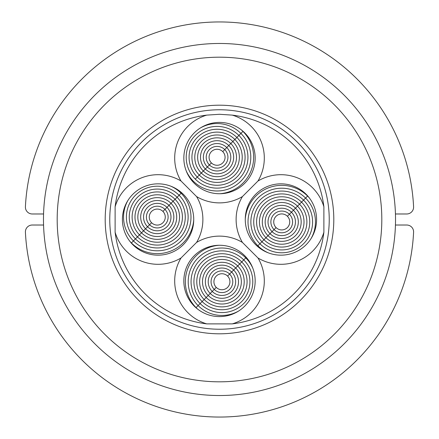 <?xml version="1.0" encoding="UTF-8"?>
<svg xmlns="http://www.w3.org/2000/svg" width="439" height="439" viewBox="0 0 439 439"><rect width="100%" height="100%" fill="white"/><g stroke="black" fill="none" stroke-linecap="round" stroke-linejoin="round"><path stroke-width="0.66" d="M219.5 43.472A176.028 176.028 0 0 0 43.472 219.5A176.028 176.028 0 0 0 219.5 395.528A176.028 176.028 0 0 0 395.528 219.5A176.028 176.028 0 0 0 219.5 43.472M219.5 57.191A162.309 162.309 0 0 1 360.068 300.655A162.309 162.309 0 0 1 78.932 300.655A162.309 162.309 0 0 1 219.5 57.191M193.736 219.5A35.663 35.663 0 0 1 158.073 255.163A35.663 35.663 0 0 1 122.41 219.5A35.663 35.663 0 0 1 158.073 183.837A35.663 35.663 0 0 1 193.736 219.5A35.663 35.663 0 0 1 158.073 255.163A35.663 35.663 0 0 1 122.41 219.5A35.663 35.663 0 0 1 158.073 183.837A35.663 35.663 0 0 1 193.736 219.5A35.663 35.663 0 0 0 158.073 183.837A35.663 35.663 0 0 0 122.41 219.5A35.663 35.663 0 0 0 158.073 255.163M280.927 255.163A35.663 35.663 0 0 0 316.59 219.5A35.663 35.663 0 0 1 280.927 255.163A35.663 35.663 0 0 1 245.264 219.5A35.663 35.663 0 0 1 280.927 183.837A35.663 35.663 0 0 1 316.59 219.5A35.663 35.663 0 0 1 280.927 255.163A35.663 35.663 0 0 1 245.264 219.5A35.663 35.663 0 0 1 280.927 183.837A35.663 35.663 0 0 1 316.59 219.5M242.432 242.432L257.995 257.995A44.805 44.805 0 0 0 323.883 232.236L323.883 206.764A44.805 44.805 0 0 0 257.995 181.005L242.432 196.568A44.805 44.805 0 0 0 242.432 242.432A44.805 44.805 0 0 0 196.568 242.432L181.005 257.995A44.805 44.805 0 0 0 206.764 323.883L232.236 323.883A44.805 44.805 0 0 0 257.995 257.995M219.5 245.264A35.663 35.663 0 0 1 255.163 280.927A35.663 35.663 0 0 1 219.5 316.59A35.663 35.663 0 0 1 183.837 280.927A35.663 35.663 0 0 1 219.5 245.264A35.663 35.663 0 0 1 255.163 280.927A35.663 35.663 0 0 1 219.5 316.59A35.663 35.663 0 0 1 183.837 280.927A35.663 35.663 0 0 1 219.5 245.264M257.995 181.005A44.805 44.805 0 0 0 232.236 115.117L219.5 114.283L206.764 115.117A44.805 44.805 0 0 0 181.005 181.005L196.568 196.568A44.805 44.805 0 0 0 242.432 196.568M219.5 122.41A35.663 35.663 0 0 1 255.163 158.073A35.663 35.663 0 0 1 219.5 193.736A35.663 35.663 0 0 1 183.837 158.073A35.663 35.663 0 0 1 219.5 122.41A35.663 35.663 0 0 1 255.163 158.073A35.663 35.663 0 0 1 219.5 193.736A35.663 35.663 0 0 1 183.837 158.073A35.663 35.663 0 0 1 219.5 122.41M232.236 115.117A105.162 105.162 0 0 1 323.883 206.764M323.883 232.236A105.162 105.162 0 0 1 232.236 323.883M181.005 181.005A44.805 44.805 0 0 0 115.117 206.764L115.117 232.236A44.805 44.805 0 0 0 181.005 257.995M206.764 323.883A105.162 105.162 0 0 1 115.117 232.236M115.117 206.764A105.162 105.162 0 0 1 206.764 115.117M219.5 109.766A109.734 109.734 0 0 0 109.766 219.5A109.734 109.734 0 0 0 219.5 329.234A109.734 109.734 0 0 0 329.234 219.5A109.734 109.734 0 0 0 219.5 109.766M43.56 225.02L32.266 225.02A6.859 6.859 0 0 0 25.413 232.215A194.318 194.318 0 0 0 219.5 417.05A194.318 194.318 0 0 0 413.587 232.215A6.859 6.859 0 0 0 406.733 225.02L395.44 225.02M395.44 213.98L406.733 213.98A6.859 6.859 0 0 0 413.587 206.785A194.318 194.318 0 0 0 219.5 21.95A194.318 194.318 0 0 0 25.413 206.785A6.859 6.859 0 0 0 32.266 213.98L43.56 213.98M131.398 242.937L151.609 222.732L131.398 242.937A36.58 36.58 0 0 0 193.736 219.89A36.58 36.58 0 0 1 129.779 241.209A36.58 36.58 0 0 0 131.398 242.937M242.937 131.398A36.58 36.58 0 0 0 241.209 129.779A36.58 36.58 0 0 1 242.937 131.398L240.918 133.423A33.721 33.721 0 0 0 200.387 127.963A33.721 33.721 0 0 1 240.918 133.423L238.898 135.442A30.862 30.862 0 0 0 195.251 135.442A30.862 30.862 0 0 0 195.251 179.09L211.417 162.924L195.251 179.09A30.862 30.862 0 0 1 195.251 135.442A30.862 30.862 0 0 1 238.898 135.442L236.879 137.462A28.003 28.003 0 0 0 197.276 137.462A28.003 28.003 0 0 0 197.276 177.065A28.003 28.003 0 0 1 197.276 137.462A28.003 28.003 0 0 1 236.879 137.462L234.86 139.481A25.149 25.149 0 0 0 199.295 139.481A25.149 25.149 0 0 0 199.295 175.046A25.149 25.149 0 0 1 199.295 139.481A25.149 25.149 0 0 1 234.86 139.481L232.835 141.506A22.29 22.29 0 0 0 201.314 141.506A22.29 22.29 0 0 0 201.314 173.026A22.29 22.29 0 0 1 201.314 141.506A22.29 22.29 0 0 1 232.835 141.506L230.815 143.526A19.431 19.431 0 0 0 203.334 143.526A19.431 19.431 0 0 0 203.334 171.007A19.431 19.431 0 0 1 203.334 143.526A19.431 19.431 0 0 1 230.815 143.526L228.796 145.545A16.572 16.572 0 0 0 205.353 145.545A16.572 16.572 0 0 0 205.353 168.982A16.572 16.572 0 0 1 205.353 145.545A16.572 16.572 0 0 1 228.796 145.545L226.776 147.564A13.719 13.719 0 0 0 207.378 147.564A13.719 13.719 0 0 0 207.378 166.963A13.719 13.719 0 0 1 207.378 147.564A13.719 13.719 0 0 1 226.776 147.564L224.752 149.584A10.86 10.86 0 0 0 209.398 149.584A10.86 10.86 0 0 0 209.398 164.943A10.86 10.86 0 0 1 209.398 149.584A10.86 10.86 0 0 1 224.752 149.584L222.732 151.609A8.001 8.001 0 0 0 211.417 151.609A8.001 8.001 0 0 0 211.417 162.924A8.001 8.001 0 0 0 222.732 162.924A8.001 8.001 0 0 0 222.732 151.609L224.752 149.584A10.86 10.86 0 0 1 224.752 164.943A10.86 10.86 0 0 1 209.398 164.943A10.86 10.86 0 0 0 224.752 164.943A10.86 10.86 0 0 0 224.752 149.584L228.796 145.545A16.572 16.572 0 0 1 228.796 168.982A16.572 16.572 0 0 1 205.353 168.982A16.572 16.572 0 0 0 228.796 168.982A16.572 16.572 0 0 0 228.796 145.545L232.835 141.506A22.29 22.29 0 0 1 232.835 173.026A22.29 22.29 0 0 1 201.314 173.026A22.29 22.29 0 0 0 232.835 173.026A22.29 22.29 0 0 0 232.835 141.506L236.879 137.462A28.003 28.003 0 0 1 236.879 177.065A28.003 28.003 0 0 1 197.276 177.065A28.003 28.003 0 0 0 236.879 177.065A28.003 28.003 0 0 0 236.879 137.462L240.918 133.423A33.721 33.721 0 0 1 240.918 181.109A33.721 33.721 0 0 1 193.231 181.109L192.716 181.62L193.231 181.109A33.721 33.721 0 0 1 186.147 170.694A33.721 33.721 0 0 0 240.918 181.109A33.721 33.721 0 0 0 240.918 133.423L242.937 131.398A36.58 36.58 0 0 1 219.89 193.736A36.58 36.58 0 0 0 242.937 131.398M164.943 209.398A10.86 10.86 0 0 0 149.584 209.398A10.86 10.86 0 0 0 149.584 224.752A10.86 10.86 0 0 1 149.584 209.398A10.86 10.86 0 0 1 164.943 209.398L162.924 211.417A8.001 8.001 0 0 0 151.609 211.417A8.001 8.001 0 0 0 151.609 222.732A8.001 8.001 0 0 0 162.924 222.732A8.001 8.001 0 0 0 162.924 211.417L164.943 209.398A10.86 10.86 0 0 1 164.943 224.752A10.86 10.86 0 0 1 149.584 224.752A10.86 10.86 0 0 0 164.943 224.752A10.86 10.86 0 0 0 164.943 209.398L166.963 207.378A13.719 13.719 0 0 0 147.564 207.378A13.719 13.719 0 0 0 147.564 226.776A13.719 13.719 0 0 1 147.564 207.378A13.719 13.719 0 0 1 166.963 207.378L164.943 209.398M168.982 205.353A16.572 16.572 0 0 0 145.545 205.353A16.572 16.572 0 0 0 145.545 228.796A16.572 16.572 0 0 1 145.545 205.353A16.572 16.572 0 0 1 168.982 205.353L166.963 207.378L168.982 205.353A16.572 16.572 0 0 1 168.982 228.796A16.572 16.572 0 0 1 145.545 228.796A16.572 16.572 0 0 0 168.982 228.796A16.572 16.572 0 0 0 168.982 205.353L171.007 203.334A19.431 19.431 0 0 0 143.526 203.334A19.431 19.431 0 0 0 143.526 230.815A19.431 19.431 0 0 1 143.526 203.334A19.431 19.431 0 0 1 171.007 203.334L168.982 205.353M173.026 201.314A22.29 22.29 0 0 0 141.506 201.314A22.29 22.29 0 0 0 141.506 232.835A22.29 22.29 0 0 1 141.506 201.314A22.29 22.29 0 0 1 173.026 201.314L171.007 203.334L173.026 201.314A22.29 22.29 0 0 1 173.026 232.835A22.29 22.29 0 0 1 141.506 232.835A22.29 22.29 0 0 0 173.026 232.835A22.29 22.29 0 0 0 173.026 201.314L175.046 199.295A25.149 25.149 0 0 0 139.481 199.295A25.149 25.149 0 0 0 139.481 234.86A25.149 25.149 0 0 1 139.481 199.295A25.149 25.149 0 0 1 175.046 199.295L173.026 201.314M177.065 197.276A28.003 28.003 0 0 0 137.462 197.276A28.003 28.003 0 0 0 137.462 236.879A28.003 28.003 0 0 1 137.462 197.276A28.003 28.003 0 0 1 177.065 197.276L175.046 199.295L177.065 197.276A28.003 28.003 0 0 1 177.065 236.879A28.003 28.003 0 0 1 137.462 236.879A28.003 28.003 0 0 0 177.065 236.879A28.003 28.003 0 0 0 177.065 197.276L179.09 195.251A30.862 30.862 0 0 0 135.442 195.251A30.862 30.862 0 0 0 135.442 238.898A30.862 30.862 0 0 1 135.442 195.251A30.862 30.862 0 0 1 179.09 195.251L177.065 197.276M181.109 193.231A33.721 33.721 0 0 0 170.694 186.147A33.721 33.721 0 0 1 181.109 193.231L179.09 195.251L181.109 193.231A33.721 33.721 0 0 1 181.109 240.918A33.721 33.721 0 0 1 127.963 200.387A33.721 33.721 0 0 0 181.109 240.918A33.721 33.721 0 0 0 181.109 193.231L181.62 192.716L181.109 193.231M166.963 207.378A13.719 13.719 0 0 1 166.963 226.776A13.719 13.719 0 0 1 147.564 226.776A13.719 13.719 0 0 0 166.963 226.776A13.719 13.719 0 0 0 166.963 207.378M171.007 203.334A19.431 19.431 0 0 1 171.007 230.815A19.431 19.431 0 0 1 143.526 230.815A19.431 19.431 0 0 0 171.007 230.815A19.431 19.431 0 0 0 171.007 203.334M175.046 199.295A25.149 25.149 0 0 1 175.046 234.86A25.149 25.149 0 0 1 139.481 234.86A25.149 25.149 0 0 0 175.046 234.86A25.149 25.149 0 0 0 175.046 199.295M179.09 195.251A30.862 30.862 0 0 1 179.09 238.898A30.862 30.862 0 0 1 135.442 238.898A30.862 30.862 0 0 0 179.09 238.898A30.862 30.862 0 0 0 179.09 195.251M226.776 147.564A13.719 13.719 0 0 1 226.776 166.963A13.719 13.719 0 0 1 207.378 166.963A13.719 13.719 0 0 0 226.776 166.963A13.719 13.719 0 0 0 226.776 147.564M230.815 143.526A19.431 19.431 0 0 1 230.815 171.007A19.431 19.431 0 0 1 203.334 171.007A19.431 19.431 0 0 0 230.815 171.007A19.431 19.431 0 0 0 230.815 143.526M234.86 139.481A25.149 25.149 0 0 1 234.86 175.046A25.149 25.149 0 0 1 199.295 175.046A25.149 25.149 0 0 0 234.86 175.046A25.149 25.149 0 0 0 234.86 139.481M238.898 135.442A30.862 30.862 0 0 1 238.898 179.09A30.862 30.862 0 0 1 195.251 179.09A30.862 30.862 0 0 0 238.898 179.09A30.862 30.862 0 0 0 238.898 135.442M211.417 151.609A8.001 8.001 0 0 1 224.806 155.192A8.001 8.001 0 0 1 215.006 164.993A8.001 8.001 0 0 1 211.417 151.609M151.609 211.417A8.001 8.001 0 0 1 164.993 215.006A8.001 8.001 0 0 1 155.192 224.806A8.001 8.001 0 0 1 151.609 211.417M196.063 307.602L216.268 287.391L196.063 307.602A36.58 36.58 0 0 0 197.791 309.221A36.58 36.58 0 0 1 219.11 245.264A36.58 36.58 0 0 0 196.063 307.602M307.602 196.063A36.58 36.58 0 0 0 245.264 219.11A36.58 36.58 0 0 1 307.602 196.063L305.577 198.082A33.721 33.721 0 0 0 257.891 198.082A33.721 33.721 0 0 0 257.891 245.769L276.076 227.583L257.891 245.769A33.721 33.721 0 0 1 257.891 198.082A33.721 33.721 0 0 1 305.577 198.082L303.558 200.102A30.862 30.862 0 0 0 259.91 200.102A30.862 30.862 0 0 0 259.91 243.749A30.862 30.862 0 0 1 259.91 200.102A30.862 30.862 0 0 1 303.558 200.102L301.538 202.121A28.003 28.003 0 0 0 261.935 202.121A28.003 28.003 0 0 0 261.935 241.724A28.003 28.003 0 0 1 261.935 202.121A28.003 28.003 0 0 1 301.538 202.121L299.519 204.14A25.149 25.149 0 0 0 263.954 204.14A25.149 25.149 0 0 0 263.954 239.705A25.149 25.149 0 0 1 263.954 204.14A25.149 25.149 0 0 1 299.519 204.14L297.494 206.165A22.29 22.29 0 0 0 265.974 206.165A22.29 22.29 0 0 0 265.974 237.686A22.29 22.29 0 0 1 265.974 206.165A22.29 22.29 0 0 1 297.494 206.165L295.474 208.185A19.431 19.431 0 0 0 267.993 208.185A19.431 19.431 0 0 0 267.993 235.666A19.431 19.431 0 0 1 267.993 208.185A19.431 19.431 0 0 1 295.474 208.185L293.455 210.204A16.572 16.572 0 0 0 270.018 210.204A16.572 16.572 0 0 0 270.018 233.647A16.572 16.572 0 0 1 270.018 210.204A16.572 16.572 0 0 1 293.455 210.204L291.436 212.224A13.719 13.719 0 0 0 272.037 212.224A13.719 13.719 0 0 0 272.037 231.622A13.719 13.719 0 0 1 272.037 212.224A13.719 13.719 0 0 1 291.436 212.224L289.416 214.248A10.86 10.86 0 0 0 274.057 214.248A10.86 10.86 0 0 0 274.057 229.602A10.86 10.86 0 0 1 274.057 214.248A10.86 10.86 0 0 1 289.416 214.248L287.391 216.268A8.001 8.001 0 0 0 276.076 216.268A8.001 8.001 0 0 0 276.076 227.583A8.001 8.001 0 0 0 287.391 227.583A8.001 8.001 0 0 0 287.391 216.268L289.416 214.248A10.86 10.86 0 0 1 289.416 229.602A10.86 10.86 0 0 1 274.057 229.602A10.86 10.86 0 0 0 289.416 229.602A10.86 10.86 0 0 0 289.416 214.248L293.455 210.204A16.572 16.572 0 0 1 293.455 233.647A16.572 16.572 0 0 1 270.018 233.647A16.572 16.572 0 0 0 293.455 233.647A16.572 16.572 0 0 0 293.455 210.204L297.494 206.165A22.29 22.29 0 0 1 297.494 237.686A22.29 22.29 0 0 1 265.974 237.686A22.29 22.29 0 0 0 297.494 237.686A22.29 22.29 0 0 0 297.494 206.165L301.538 202.121A28.003 28.003 0 0 1 301.538 241.724A28.003 28.003 0 0 1 261.935 241.724A28.003 28.003 0 0 0 301.538 241.724A28.003 28.003 0 0 0 301.538 202.121L305.577 198.082A33.721 33.721 0 0 1 311.037 238.613A33.721 33.721 0 0 0 305.577 198.082L307.602 196.063A36.58 36.58 0 0 1 309.221 197.791A36.58 36.58 0 0 0 307.602 196.063M229.602 274.057A10.86 10.86 0 0 0 214.248 274.057A10.86 10.86 0 0 0 214.248 289.416A10.86 10.86 0 0 1 214.248 274.057A10.86 10.86 0 0 1 229.602 274.057L227.583 276.076A8.001 8.001 0 0 0 216.268 276.076A8.001 8.001 0 0 0 216.268 287.391A8.001 8.001 0 0 0 227.583 287.391A8.001 8.001 0 0 0 227.583 276.076L229.602 274.057A10.86 10.86 0 0 1 229.602 289.416A10.86 10.86 0 0 1 214.248 289.416A10.86 10.86 0 0 0 229.602 289.416A10.86 10.86 0 0 0 229.602 274.057L231.622 272.037A13.719 13.719 0 0 0 212.224 272.037A13.719 13.719 0 0 0 212.224 291.436A13.719 13.719 0 0 1 212.224 272.037A13.719 13.719 0 0 1 231.622 272.037L229.602 274.057M233.647 270.018A16.572 16.572 0 0 0 210.204 270.018A16.572 16.572 0 0 0 210.204 293.455A16.572 16.572 0 0 1 210.204 270.018A16.572 16.572 0 0 1 233.647 270.018L231.622 272.037L233.647 270.018A16.572 16.572 0 0 1 233.647 293.455A16.572 16.572 0 0 1 210.204 293.455A16.572 16.572 0 0 0 233.647 293.455A16.572 16.572 0 0 0 233.647 270.018L235.666 267.993A19.431 19.431 0 0 0 208.185 267.993A19.431 19.431 0 0 0 208.185 295.474A19.431 19.431 0 0 1 208.185 267.993A19.431 19.431 0 0 1 235.666 267.993L233.647 270.018M237.686 265.974A22.29 22.29 0 0 0 206.165 265.974A22.29 22.29 0 0 0 206.165 297.494A22.29 22.29 0 0 1 206.165 265.974A22.29 22.29 0 0 1 237.686 265.974L235.666 267.993L237.686 265.974A22.29 22.29 0 0 1 237.686 297.494A22.29 22.29 0 0 1 206.165 297.494A22.29 22.29 0 0 0 237.686 297.494A22.29 22.29 0 0 0 237.686 265.974L239.705 263.954A25.149 25.149 0 0 0 204.14 263.954A25.149 25.149 0 0 0 204.14 299.519A25.149 25.149 0 0 1 204.14 263.954A25.149 25.149 0 0 1 239.705 263.954L237.686 265.974M241.724 261.935A28.003 28.003 0 0 0 202.121 261.935A28.003 28.003 0 0 0 202.121 301.538A28.003 28.003 0 0 1 202.121 261.935A28.003 28.003 0 0 1 241.724 261.935L239.705 263.954L241.724 261.935A28.003 28.003 0 0 1 241.724 301.538A28.003 28.003 0 0 1 202.121 301.538A28.003 28.003 0 0 0 241.724 301.538A28.003 28.003 0 0 0 241.724 261.935L243.749 259.91A30.862 30.862 0 0 0 200.102 259.91A30.862 30.862 0 0 0 200.102 303.558A30.862 30.862 0 0 1 200.102 259.91A30.862 30.862 0 0 1 243.749 259.91L241.724 261.935M245.769 257.891A33.721 33.721 0 0 0 198.082 257.891A33.721 33.721 0 0 0 198.082 305.577A33.721 33.721 0 0 1 198.082 257.891A33.721 33.721 0 0 1 245.769 257.891L243.749 259.91L245.769 257.891A33.721 33.721 0 0 1 252.853 268.306A33.721 33.721 0 0 0 245.769 257.891L246.284 257.38L245.769 257.891M231.622 272.037A13.719 13.719 0 0 1 231.622 291.436A13.719 13.719 0 0 1 212.224 291.436A13.719 13.719 0 0 0 231.622 291.436A13.719 13.719 0 0 0 231.622 272.037M235.666 267.993A19.431 19.431 0 0 1 235.666 295.474A19.431 19.431 0 0 1 208.185 295.474A19.431 19.431 0 0 0 235.666 295.474A19.431 19.431 0 0 0 235.666 267.993M239.705 263.954A25.149 25.149 0 0 1 239.705 299.519A25.149 25.149 0 0 1 204.14 299.519A25.149 25.149 0 0 0 239.705 299.519A25.149 25.149 0 0 0 239.705 263.954M238.613 311.037A33.721 33.721 0 0 1 198.082 305.577A33.721 33.721 0 0 0 238.613 311.037M243.749 259.91A30.862 30.862 0 0 1 243.749 303.558A30.862 30.862 0 0 1 200.102 303.558A30.862 30.862 0 0 0 243.749 303.558A30.862 30.862 0 0 0 243.749 259.91M291.436 212.224A13.719 13.719 0 0 1 291.436 231.622A13.719 13.719 0 0 1 272.037 231.622A13.719 13.719 0 0 0 291.436 231.622A13.719 13.719 0 0 0 291.436 212.224M295.474 208.185A19.431 19.431 0 0 1 295.474 235.666A19.431 19.431 0 0 1 267.993 235.666A19.431 19.431 0 0 0 295.474 235.666A19.431 19.431 0 0 0 295.474 208.185M299.519 204.14A25.149 25.149 0 0 1 299.519 239.705A25.149 25.149 0 0 1 263.954 239.705A25.149 25.149 0 0 0 299.519 239.705A25.149 25.149 0 0 0 299.519 204.14M268.306 252.853A33.721 33.721 0 0 1 257.891 245.769A33.721 33.721 0 0 0 268.306 252.853M303.558 200.102A30.862 30.862 0 0 1 303.558 243.749A30.862 30.862 0 0 1 259.91 243.749A30.862 30.862 0 0 0 303.558 243.749A30.862 30.862 0 0 0 303.558 200.102M276.076 216.268A8.001 8.001 0 0 1 289.466 219.851A8.001 8.001 0 0 1 279.665 229.652A8.001 8.001 0 0 1 276.076 216.268M216.268 276.076A8.001 8.001 0 0 1 229.652 279.665A8.001 8.001 0 0 1 219.851 289.466A8.001 8.001 0 0 1 216.268 276.076M219.5 333.805A114.305 114.305 0 0 0 318.489 162.348A114.305 114.305 0 0 0 120.511 162.348A114.305 114.305 0 0 0 219.5 333.805M196.568 242.432A44.805 44.805 0 0 0 196.568 196.568"/></g></svg>
